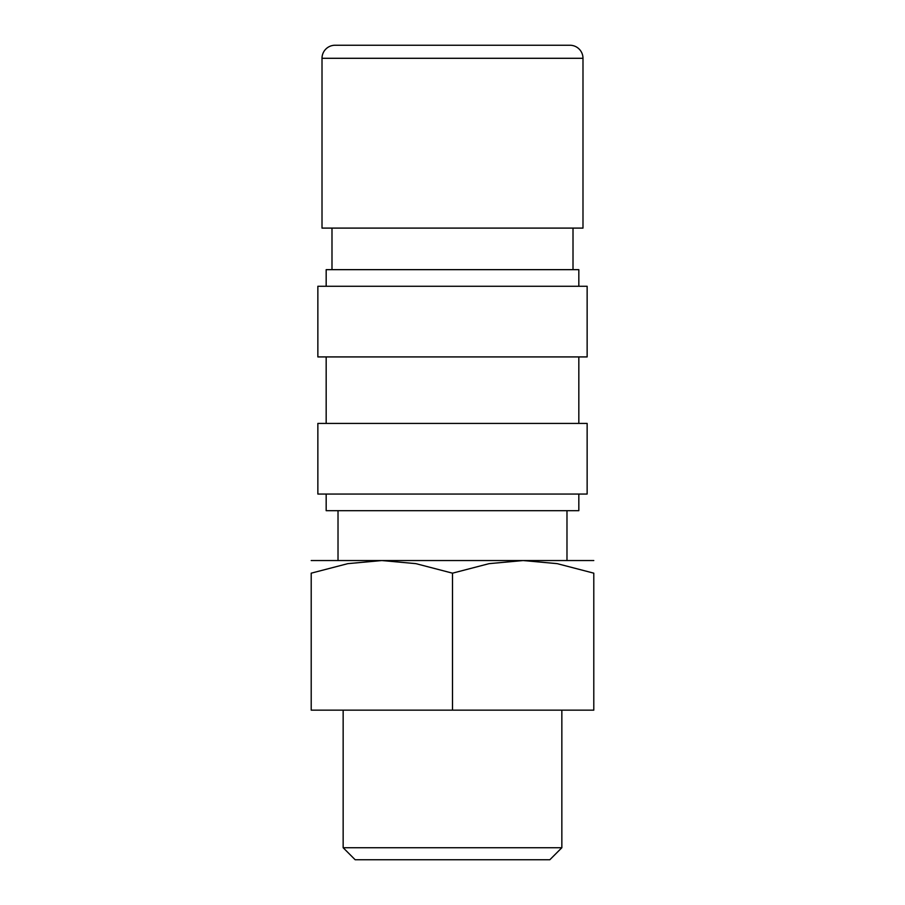 <?xml version="1.0" encoding="UTF-8"?>
<svg xmlns="http://www.w3.org/2000/svg" width="905" height="905" viewBox="0 0 905 905"><rect width="100%" height="100%" fill="white"/><g stroke="black" fill="none" stroke-linecap="round" stroke-linejoin="round"><path stroke-width="1.36" d="M582.99 58.293L582.99 228.094L322.01 228.094L322.01 58.293A13.043 13.043 0 0 1 335.065 45.25L569.935 45.25A13.043 13.043 0 0 1 582.99 58.293L322.01 58.293M311.207 560.546L593.793 560.546M381.853 560.546L415.881 563.645L452.5 573.17L489.119 563.645L523.147 560.546L557.175 563.645L593.793 573.17L593.793 710.154L311.207 710.154L311.207 573.17L347.825 563.645L381.853 560.546M343.153 847.725L355.167 859.75L549.833 859.75L561.847 847.725L343.153 847.725L343.153 710.154M578.827 494.051L578.827 510.68L326.173 510.68L326.173 494.051M452.5 423.416L317.859 423.416L317.859 494.051L587.141 494.051L587.141 423.416L452.5 423.416M452.5 286.274L317.859 286.274L317.859 356.921L587.141 356.921L587.141 286.274L452.5 286.274M578.827 286.274L578.827 269.656L326.173 269.656L326.173 286.274M539.765 45.25L452.5 45.25M311.207 573.193C311.207 556.27 311.207 556.27 311.207 573.193M593.793 573.193C593.793 556.27 593.793 556.27 593.793 573.193M452.5 710.154L452.5 573.17M331.988 228.094L331.988 269.656M338.018 510.68L338.018 560.546M561.847 710.154L561.847 847.725M326.173 356.921L326.173 423.416M578.827 356.921L578.827 423.416M566.983 510.68L566.983 560.546M573.012 228.094L573.012 269.656"/></g></svg>
